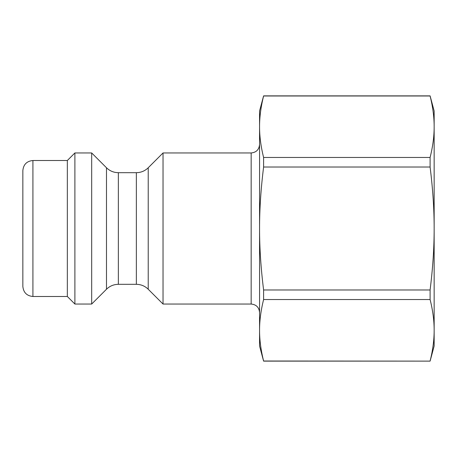 <?xml version="1.0" encoding="UTF-8"?>
<svg xmlns="http://www.w3.org/2000/svg" width="457" height="457" viewBox="0 0 457 457"><rect width="100%" height="100%" fill="white"/><g stroke="black" fill="none" stroke-linecap="round" stroke-linejoin="round"><path stroke-width="0.69" d="M430.1 157.465L430.1 167.022C432.825 188.775 434.173 209.266 434.15 228.5C434.173 247.734 432.825 268.225 430.1 289.978L263.603 289.978C260.884 268.225 259.536 247.734 259.559 228.5L259.559 126.732C259.536 117.112 260.884 106.869 263.603 95.993L430.1 95.993C432.825 106.869 434.173 117.112 434.15 126.732C434.173 136.346 432.825 146.594 430.1 157.465L263.603 157.465C260.884 146.594 259.536 136.346 259.559 126.732L259.559 110.988L263.603 95.879L430.1 95.879L434.15 110.988L434.15 346.012L430.1 361.121L263.603 361.007C260.884 350.131 259.536 339.888 259.559 330.268L259.559 346.012L263.603 361.121L430.1 361.121M106.487 289.235L106.487 167.765L91.68 152.958L91.68 304.042L106.487 289.235C109.794 286.025 113.753 284.385 118.357 284.317L118.357 172.683L136.346 172.683L136.346 284.317C140.956 284.385 144.915 286.025 148.217 289.235L148.217 167.765L163.029 152.958L163.029 304.042L251.161 304.042C256.263 304.545 259.062 307.338 259.559 312.439M22.85 228.5L22.85 286.419C23.45 292.537 26.803 295.896 32.921 296.49L32.921 160.51C26.803 161.104 23.45 164.463 22.85 170.581L22.85 228.5M32.921 160.51L67.339 160.51L67.339 296.49L74.891 304.042L91.68 304.042M263.603 157.465L263.603 167.022C260.884 188.775 259.536 209.266 259.559 228.5L259.559 330.268C259.536 320.654 260.884 310.406 263.603 299.535L430.1 299.535C432.825 310.406 434.173 320.654 434.15 330.268C434.173 339.888 432.825 350.131 430.1 361.007M430.1 289.978L430.1 299.535M263.603 167.022L430.1 167.022M263.603 289.978L263.603 299.535M67.339 160.51L74.891 152.958L74.891 304.042M163.029 152.958L251.161 152.958L251.161 304.042M106.487 167.765C109.794 170.975 113.753 172.615 118.357 172.683M118.357 284.317L136.346 284.317M136.346 172.683C140.956 172.615 144.915 170.975 148.217 167.765M148.217 289.235L163.029 304.042M32.921 296.49L67.339 296.49M251.161 152.958C256.263 152.455 259.062 149.662 259.559 144.561M74.891 152.958L91.68 152.958"/></g></svg>
